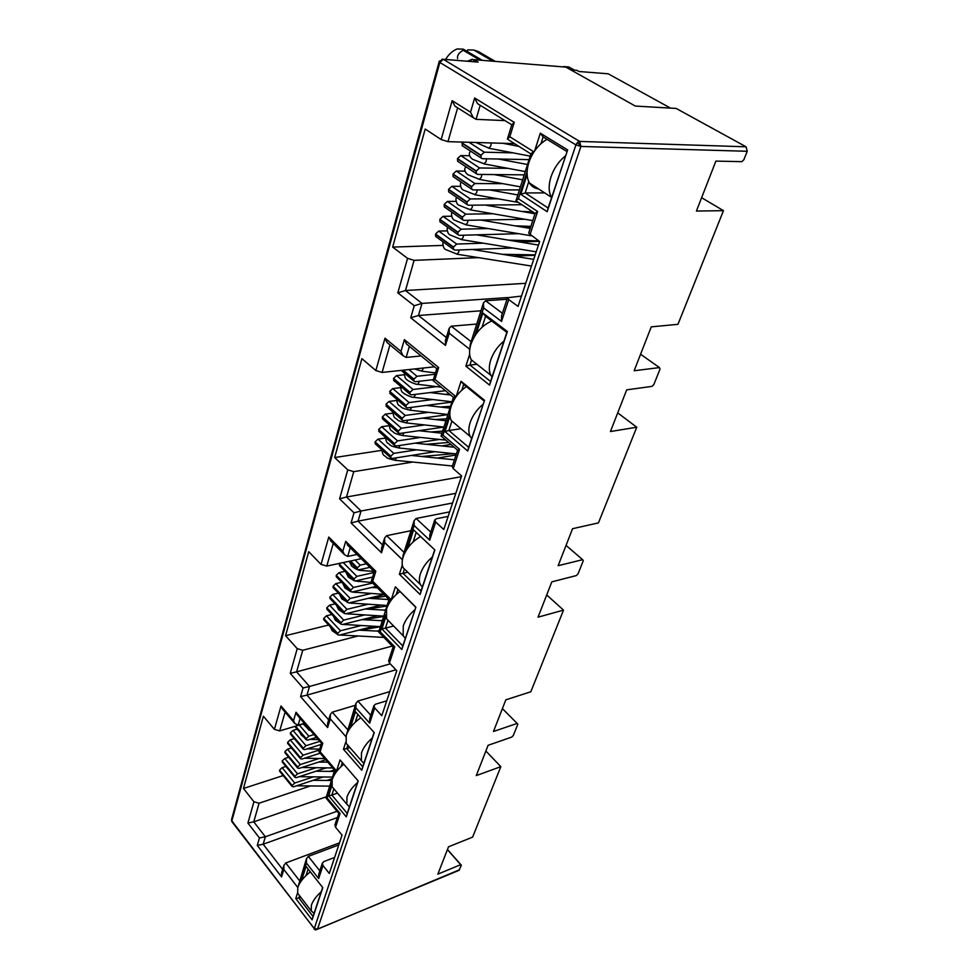 <?xml version="1.0" encoding="UTF-8"?>
<svg xmlns="http://www.w3.org/2000/svg" width="979" height="979" viewBox="0 0 979 979"><rect width="100%" height="100%" fill="white"/><g stroke="black" fill="none" stroke-linecap="round" stroke-linejoin="round"><path stroke-width="1.47" d="M442.055 59.168L443.291 59.315L439.828 62.46L575.921 144.88L577.5 142.396L579.654 141.417L580.914 146.446L575.921 144.88L314.088 929.157M231.558 819.521L232.047 821.87M473.444 61.701L474.02 59.67L565.85 67.11L635.31 106.062L676.159 108.436L746.096 146.801L747.246 151.28L743.856 159.736L741.813 161.657L715.894 161.107L696.412 211.06L723.469 210.656L677.957 324.318L651.255 326.864L634.147 370.747L659.454 367.59L660.03 369.095L653.825 384.588L651.941 386.387L626.695 389.85L610.443 431.531L636.754 427.223L598.45 522.884L572.556 528.697L558.128 565.703L582.64 559.67L583.276 560.771L578.014 573.914L576.276 575.603L551.826 581.856L538.058 617.162L563.512 610.125L530.826 691.761L505.825 699.838L493.477 731.484L517.157 723.42L517.83 724.227L513.314 735.51L511.687 737.101L488.093 745.313L476.283 775.588L500.844 766.643L472.624 837.118L448.517 846.811L437.846 874.161L460.668 864.677L461.366 865.252L458.882 870.404M701.613 197.709L723.469 210.656M640.584 354.239L659.454 367.59M617.712 412.881L636.754 427.223M566.046 545.389L582.64 559.67M546.723 594.963L563.512 610.125M502.398 708.612L517.157 723.42M485.865 751.028L500.844 766.643M447.415 849.625L460.668 864.677M577.5 142.396L580.914 146.446L317.49 929.218L315.373 929.952L313.953 928.214L317.49 929.218L459.567 869.756M474.02 59.67L478.131 62.093L443.267 59.291M502.411 313.292L485.572 300.749L507.012 299.256M478.535 257.636L414.093 260.353L407.57 258.358L392.665 247.1L425.192 129.057L441.15 139.544L447.978 141.661L514.538 143.644M535.072 255.262L513.791 256.155M502.215 254.295L535.195 254.87M392.665 247.1L442.802 245.411M430.76 532.123L416.112 518.478L449.655 511.87M412.734 462.051L353.749 471.658L347.765 469.871L334.671 457.536L361.912 358.669L375.85 370.551L382.079 372.436L434.443 366.819M456.006 455.015L437.27 458.062M421.631 456.483L454.158 453.669M334.671 457.536L381.883 450.316M370.772 715.294L357.861 701.062L389.826 691.602M357.604 636.093L302.756 650.264L297.224 648.649L285.574 635.689L308.728 551.691L321.039 564.393L326.79 566.082L361.251 558.703M379.142 630.525L377.001 631.076M360.113 630.207L380.329 626.768M285.574 635.689L328.663 625.018M319.827 870.869L308.312 856.368L338.783 844.938M310.49 785.941L259.08 803.233L253.928 801.752L243.465 788.474L263.388 716.212L274.401 729.367L279.725 730.909L304.481 723.481M331.942 778.733L326.913 780.434M321.981 777.35L323.474 776.996M243.465 788.474L283.164 775.564M447.464 849.478L461.366 865.252M336.201 772.039L340.056 759.949L358.192 780.961L346.285 816.853L328.626 795.743L331.783 785.856M534.669 150.839L540.31 133.193L567.649 149.934L547.151 211.697L520.779 194.319L527.118 174.495M476.186 333.888L482.855 312.999L507.379 331.502L489.586 385.114L465.869 366.183L469.639 354.374M527.118 171.472L518.405 198.761L515.97 200.83L535.109 213.446L528.648 233.186L539.637 241.532L518.05 306.403L508.713 299.562L507.514 297.726L521.489 296.074M449.814 413.713L442.985 435.092L441.101 436.01L457.609 450.205L452.225 466.542L453.24 468.611L461.611 475.929L443.781 529.504L435.692 522.052L434.749 519.922L436.401 518.735L448.149 516.398M407.766 548.032L413.566 529.896L434.872 549.953L420.077 594.522L399.395 574.22L402.32 565.091M456.141 396.617L461.048 381.272L484.544 400.313L467.717 451.001L444.98 431.58L449.936 416.063M393.105 647.082L388.639 660.727L389.434 663.003L396.776 670.713L381.798 715.698L374.688 707.927L373.941 705.614L375.569 704.182L386.754 700.817M350.36 727.703L355.463 711.745L374.235 732.622L361.753 770.253L343.47 749.253L345.746 742.143M391.049 600.372L395.369 586.825L415.879 607.176L401.818 649.518L381.908 628.959L385.848 616.648M331.514 784.375L327.157 798.032L325.983 797.983L338.832 813.402L334.891 824.844L335.54 827.243L342.05 835.136L329.299 873.452L322.972 865.534L322.36 863.111L323.963 861.532L334.61 857.457M301.508 880.598L306.048 866.403L322.789 887.635L312.105 919.832L295.768 898.563L297.555 892.983M570.757 69.864L576.912 70.353L578.968 71.504L608.204 73.804L670.542 108.106M508.713 299.562L501.542 321.406L501.529 315.997M485.572 300.749L483.479 302.866L483.577 307.908L474.411 336.617M535.109 213.446L537.618 211.501L529.933 234.911M515.97 200.83L516.888 201.429M462.406 142.09L462.174 145.675L463.238 146.373M483.259 243.171L456.703 244.052L438.739 231.093L435.557 234.03L435.631 236.428L436.524 237.077M438.739 231.093L447.146 230.885M488.056 228.548L461.17 229.196L443.046 216.347L439.852 219.296L439.926 221.743L440.844 222.392M443.046 216.347L451.527 216.212M492.926 213.752L465.698 214.156L447.403 201.417L444.197 204.378L444.27 206.875L445.212 207.548M447.403 201.417L455.981 201.356M497.858 198.786L470.263 198.945L451.821 186.316L448.59 189.29L448.676 191.847L449.642 192.52M451.821 186.316L460.473 186.328M502.876 183.66L474.888 183.538L456.275 171.031L453.032 174.017L453.118 176.636L454.121 177.321M456.275 171.031L465.037 171.129M507.966 168.351L479.575 167.96L460.791 155.575L457.523 158.574L457.621 161.254L458.649 161.939M460.791 155.575L469.651 155.759M525.735 283.323L405.477 290.518L414.093 260.353M435.692 522.052L429.744 540.163L429.793 535.048M416.112 518.478L414.093 520.742L414.129 525.527L406.187 550.418M457.609 450.205L459.567 449.312L453.24 468.611M416.638 449.814L393.803 453.375L378.004 439.143L375.067 441.896L375.63 444.136M378.004 439.143L385.518 438.054M420.591 437.442L397.56 440.868L381.639 426.709L378.689 429.475L379.265 431.751M381.639 426.709L389.189 425.657M424.58 424.935L401.366 428.227L385.31 414.129L382.348 416.907L382.936 419.232M385.31 414.129L392.909 413.126M428.618 412.306L405.208 415.451L389.018 401.427L386.032 404.217L386.656 406.591M389.018 401.427L396.666 400.472M432.706 399.542L409.087 402.54L392.763 388.577L389.777 391.38L390.413 393.803M392.763 388.577L400.46 387.684M436.842 386.632L413.003 389.483L396.556 375.593L393.546 378.408L394.219 380.88M396.556 375.593L404.303 374.749M461.354 476.712L346.517 497.002L353.749 471.658M374.688 707.927L369.683 723.187L369.707 718.537L373.941 705.614M357.861 701.062L355.928 703.399L355.915 707.927L348.928 729.82M385.64 614.788L380.219 631.785L378.738 632.079L393.215 647.082L394.745 646.825L389.434 663.003M378.738 632.079L388.981 599.601L390.609 599.209L389.507 602.672M360.908 625.605L340.496 630.77L326.435 615.803L323.706 618.385L324.025 620.05M326.435 615.803L331.869 614.482M364.249 615.032L343.702 620.111L329.544 605.169L326.802 607.775L327.121 609.464M329.544 605.169L335.099 603.859M367.627 604.337L346.945 609.33L332.676 594.437L329.923 597.043L330.253 598.769M332.676 594.437L338.379 593.115M371.029 593.543L350.213 598.45L335.834 583.594L333.068 586.213L333.423 587.975M335.834 583.594L341.683 582.285M372.656 583.068L353.517 587.461L339.028 572.654L336.25 575.273L336.617 577.072M339.028 572.654L345.036 571.332M339.933 563.268L339.848 566.058M392.236 646.067L296.588 671.863L302.756 650.264M322.972 865.534L318.689 878.567L318.75 874.149L322.36 863.111M308.312 856.368L306.464 858.742L306.415 863.037L300.198 882.507M338.832 813.402L340.056 813.488L335.54 827.243M325.983 797.983L334.659 770.192M313.341 776.873L294.74 783.041L282.099 767.671L279.553 770.106L279.725 771.366M282.099 767.671L285.905 766.447M316.205 767.72L297.506 773.838L284.779 758.48L282.221 760.928L282.405 762.213M284.779 758.48L288.67 757.256M319.105 758.492L300.296 764.55L287.483 749.204L284.926 751.664L285.109 752.973M287.483 749.204L291.461 747.968M319.387 750L303.111 755.176L290.225 739.855L287.642 742.327L287.838 743.648M290.225 739.855L294.287 738.607M319.852 741.36L305.962 745.704L292.978 730.407L290.384 732.892L290.592 734.238M292.978 730.407L297.126 729.159M326.178 796.845L253.757 821.846L259.08 803.233M346.285 816.853L347.239 813.402L331.857 795.07L328.626 795.743M358.057 780.801L347.239 813.402M337.498 793.125L331.857 795.07L333.863 788.829M340.998 766.63L342.307 762.543M547.151 211.697L548.118 208.013L525.16 192.936L520.779 194.319M567.649 149.934L548.118 208.013M540.31 133.193L543.137 136.95L566.878 151.5M544.703 192.9L525.16 192.936L528.782 181.666M540.983 143.644L543.137 136.95M482.855 312.999L485.56 316.303L506.853 332.383L507.379 331.502M465.869 366.183L469.92 365.032L471.535 360.003M482.047 327.231L485.56 316.303M489.586 385.114L490.565 381.455L469.92 365.032L476.932 364.274M506.853 332.383L490.565 381.455M441.15 139.544L452.151 100.653L470.532 112.169L474.656 97.998L514.256 122.363L509.814 136.766L533.457 151.586L530.924 153.936L508.529 139.85M509.814 136.766L507.403 139.153M514.256 122.363L511.821 124.835M474.656 97.998L477.507 103.627L480.077 105.218M470.532 112.169L473.334 117.725L476.063 119.34L504.993 120.613M452.151 100.653L454.929 106.148L457.462 107.739M397.817 292.843L405.477 290.518L422.01 303.404L414.239 305.729L397.817 292.843L407.57 258.358M469.749 349.307L449.239 333.203L445.469 345.416L410.727 317.796L418.449 315.495L422.01 303.404L507.575 297.567M445.469 345.416L445.445 340.423M449.239 333.203L449.141 328.381L451.258 326.191L476.724 324.061M469.944 348.071L470.226 344.486M375.85 370.551L384.992 338.196L400.962 351.363L404.376 339.627L438.653 367.529L434.982 379.399L455.394 396.226L453.375 397.388M434.982 379.399L433.464 380.819M438.653 367.529L436.72 368.753M404.376 339.627L406.456 343.984L408.353 345.526M400.962 351.363L403.005 355.671L406.138 357.433L421.117 355.94M384.992 338.196L387.023 342.454L388.871 343.984M339.578 498.849L346.517 497.002L361.043 510.989L354.006 512.825L339.578 498.849L347.765 469.871M402.418 559.743L384.674 542.55L381.516 552.768L351.057 522.97L358.057 521.146L361.043 510.989L455.822 493.33M381.516 552.768L381.492 548.216L384.637 537.973L386.668 535.66L410.923 530.716M384.674 542.55L384.637 537.973M402.724 558.36L403.067 555.387M413.566 529.896L434.872 549.953M399.395 574.22L403.054 573.327L404.437 569.007M413.114 541.987L416.087 532.711M420.077 594.522L421.056 590.937L403.054 573.327L407.766 572.25M434.603 550.125L421.056 590.937M467.717 451.001L468.696 447.354L448.896 430.503L444.98 431.58M484.544 400.313L468.696 447.354M461.048 381.272L463.691 384.417L484.091 400.974M460.987 428.729L448.896 430.503L451.919 421.08M461.855 390.131L463.691 384.417M321.039 564.393L328.773 537.067L342.846 551.201L345.722 541.326L375.814 571.283L372.742 581.245L371.286 581.685M375.814 571.283L374.247 571.76L371.188 581.697M345.722 541.326L348.573 546.074M342.846 551.201L344.375 554.616L347.692 556.427L356.992 554.469M328.773 537.067L331.563 541.717M290.237 673.344L296.588 671.863L309.499 686.475L303.074 687.943L290.237 673.344L297.224 648.649M345.905 736.661L330.29 718.892L327.61 727.581L300.565 696.583L306.965 695.127L309.499 686.475L390.266 663.872M327.61 727.581L327.622 723.261L330.29 714.56L332.236 712.186L355.328 705.296M330.29 718.892L330.29 714.56M346.26 735.425L355.928 703.399M343.47 749.253L346.799 748.543L347.863 745.239M355.267 722.172L357.788 714.327M361.753 770.253L362.707 766.765L346.799 748.543L349.882 747.552M374.1 732.463L362.707 766.765M401.818 649.518L402.797 645.956L385.457 628.114L381.908 628.959M415.879 607.176L402.797 645.956M395.369 586.825L415.659 607.2M393.607 626.022L385.457 628.114L387.978 620.27M396.262 594.473L397.853 589.517M274.401 729.367L281.01 705.981L293.565 720.666L296.013 712.235L322.764 743.306L320.145 751.786L335.993 770.338L334.659 770.216M320.145 751.786L318.86 751.725L321.565 743.355L298.093 716.053M322.764 743.306L321.565 743.355M296.013 712.235L297.2 715.025M293.565 720.666L294.728 723.42L298.118 725.219L304.359 723.346M281.01 705.981L283.041 709.726M247.92 823.045L253.757 821.846L265.358 836.764L259.447 837.951L247.92 823.045L253.928 801.752M297.787 887.5L283.849 869.487L281.548 876.939L257.281 845.391L263.167 844.216L265.358 836.764L337.057 811.261M281.548 876.939L281.585 872.84L283.886 865.375L285.746 862.964L339.48 842.858M283.849 869.487L283.886 865.375M298.13 886.533L306.464 858.742M295.768 898.563L298.828 897.988L299.55 895.712M306.035 875.507L308.116 869.034M312.105 919.832L313.035 916.454L298.828 897.988L300.724 897.229M322.654 887.476L313.035 916.454M467.399 61.224L472.294 59.205L473.885 60.135M472.294 59.205L469.492 61.383M279.553 770.106L292.17 785.513L292.134 786.516L293.602 786.81L323.058 776.983M284.926 751.664L297.702 767.034L297.665 768.074L299.146 768.38L325.75 759.765M290.384 732.892L303.343 748.213L303.306 749.278L304.787 749.608L321.088 744.481M314.002 734.556L308.826 736.159L299.317 725.035M323.706 618.385L337.743 633.389L337.718 634.698L339.187 635.138L373.819 626.291M385.763 609.709L384.147 610.113M367.345 609.134L386.95 606.001M329.923 597.043L344.167 611.973L344.131 613.331L345.599 613.784L381.076 605.132M374.773 587.669L376.903 587.351M336.25 575.273L350.702 590.129L350.678 591.524L352.146 592.001L376.022 586.458M374.002 572.519L356.846 576.362L343.225 562.57M350.592 560.991L357.384 567.832L357.359 569.288L358.828 569.778L369.915 567.343M375.067 441.896L390.841 456.153L390.829 457.903L392.273 458.478L434.994 451.698M430.723 431.996L442.643 431.103M382.348 416.907L398.367 431.041L398.367 432.853L399.799 433.452L443.928 427.064L406.163 422.916M440.146 407.007L450.511 406.371M389.777 391.38L406.065 405.367L406.065 407.264L407.484 407.876L451.882 402.1M403.201 370.172L413.921 379.13L413.921 381.1L415.341 381.724L433.367 379.656M435.557 234.03L453.497 247.026L453.534 249.437L454.88 250.122L512.739 247.993M530.496 227.52L525.588 227.642M514.991 225.843L530.875 226.369M444.197 204.378L462.443 217.154L462.504 219.675L463.826 220.373L524.732 219.235M453.032 174.017L471.609 186.573L471.67 189.204L472.979 189.902L519.445 189.914M462.076 142.934L480.995 155.245L481.068 157.998L482.353 158.708L529.088 159.626M513.143 152.871L484.311 152.198L469.014 142.285M457.523 158.574L476.271 171.007L476.345 173.699L477.642 174.397L524.242 174.862M448.59 189.29L466.995 201.955L467.056 204.525L468.378 205.223L521.831 204.721M534.461 213.128L531.719 213.177M521.685 211.427L532.564 211.868M439.852 219.296L457.939 232.182L457.988 234.642L459.335 235.327L518.662 233.675M539.331 241.311L519.616 241.972M508.517 240.124L538.707 240.895M435.031 374.259L416.981 376.279L408.904 369.56M393.546 378.408L409.968 392.322L409.968 394.256L411.388 394.867L445.421 390.707M444.992 394.341L449.52 394.084M386.032 404.217L402.198 418.278L402.198 420.126L403.617 420.725L447.88 414.655M435.398 419.563L446.559 418.804M378.689 429.475L394.586 443.658L394.586 445.445L396.018 446.032L439.424 439.449M450.94 444.466L441.627 445.922M426.134 444.295L448.627 442.484M366.366 563.806L360.223 565.152L355.108 560.025M339.468 564.234L354.031 579.03L354.006 580.461L355.475 580.951L372.607 577.072M339.652 594.437L341.732 598.842L348.854 602.942L384.074 594.559M388.724 599.246L387.794 599.466M371.041 598.45L385.689 596.187M326.802 607.775L340.937 622.73L340.9 624.064L342.381 624.516L377.429 615.767M382.434 620.172L380.55 620.649M363.698 619.719L383.621 616.44M295.548 726.161L306.207 738.668L306.17 739.757L307.639 740.1L316.425 737.383M287.642 742.327L300.516 757.673L300.467 758.713L301.948 759.043L320.17 753.218M282.221 760.928L294.924 776.31L294.887 777.338L296.368 777.644L326.093 767.866M334.402 769.898L329.911 771.379M324.135 768.503L326.851 767.866M480.958 310.796L418.449 315.495L446.338 337.51M452.604 502.998L358.057 521.146L382.508 544.911M395.932 669.82L306.965 695.127L328.663 719.859M337.278 817.587L263.167 844.216L282.637 869.401M292.17 785.513L294.74 783.041M294.924 776.31L297.506 773.838M297.702 767.034L300.296 764.55M300.516 757.673L303.111 755.176M303.343 748.213L305.962 745.704M306.207 738.668L308.826 736.159M310.514 730.493L309.046 730.138L309.131 728.902M337.743 633.389L340.496 630.77M340.937 622.73L343.702 620.111M344.167 611.973L346.945 609.33M333.056 587.596L347.386 602.477L347.423 601.106L350.213 598.45M350.702 590.129L353.517 587.461M354.031 579.03L356.846 576.362M357.384 567.832L360.223 565.152M390.841 456.153L393.803 453.375M394.586 443.658L397.56 440.868M398.367 431.041L401.366 428.227M402.198 418.278L405.208 415.451M406.065 405.367L409.087 402.54M409.968 392.322L413.003 389.483M413.921 379.13L416.981 376.279M453.497 247.026L456.703 244.052M457.939 232.182L461.17 229.196M462.443 217.154L465.698 214.156M466.995 201.955L470.263 198.945M471.609 186.573L474.888 183.538M476.271 171.007L479.575 167.96M480.995 155.245L484.311 152.198M482.341 60.343L463.263 49.146L463.189 50.284C458.833 52.682 456.973 55.46 457.621 58.642M463.263 49.146L457.181 48.95C452.567 50.786 448.7 54.286 445.567 59.474M467.289 51.508L467.754 49.868L473.848 50.064L492.926 61.2M495.264 61.396L478.486 51.606L473.848 50.064M463.189 50.284L479.967 60.147M547.004 139.312C538.523 144.378 532.454 152.161 528.782 162.685C526.298 170.97 526.543 177.762 529.517 183.061C531.609 186.451 534.571 188.372 538.413 188.825M551.605 197.525L551.471 197.293C548.558 191.994 548.411 185.166 551.006 176.795C553.955 168.266 558.764 161.29 565.421 155.881M564.418 67L563.525 66.927M563.635 66.56L568.799 66.976L574.489 70.158M491.764 320.99C481.949 325.456 474.986 333.239 470.887 344.375C468.99 350.58 469.112 355.707 471.242 359.77L477.471 364.69M492.045 377.013L490.932 375.349C488.851 371.298 488.802 366.158 490.773 359.905C493.343 352.513 497.748 346.211 503.989 340.998M420.321 536.7C411.939 541.73 406.199 548.497 403.115 557.014C401.782 561.334 401.806 564.932 403.189 567.783L406.885 571.381M422.353 587.045L420.37 584.524C419.024 581.685 419.036 578.087 420.419 573.743C422.573 567.587 426.526 562.032 432.29 557.088M360.859 717.742C353.541 722.808 348.671 728.731 346.223 735.51L346.162 743.306L348.365 745.814M363.858 763.314L361.349 760.646L361.496 752.875C363.331 747.662 366.917 742.706 372.253 738.007M310.367 871.885C303.955 876.78 299.77 881.981 297.787 887.488L297.677 893.276L299.023 895.014M314.063 913.358L311.236 910.874L311.42 905.098C312.999 900.631 316.278 896.164 321.259 891.698M466.371 386.583C459.004 391.747 453.889 398.429 451.038 406.64C449.324 412.245 449.41 416.883 451.295 420.554L456.703 425.106M471.633 438.519L470.238 436.524C468.403 432.853 468.366 428.215 470.153 422.573C472.6 415.561 476.871 409.479 482.977 404.339M399.848 591.5C393.289 596.517 388.859 602.354 386.546 608.999L386.57 618.826L389.764 622.093M405.318 638.381L403.164 635.775L403.25 625.948C405.306 620.074 409.149 614.702 414.79 609.819M343.764 764.232C337.939 769.004 334.072 774.12 332.187 779.578L332.101 786.737L334.01 789.001M349.417 806.818L346.811 804.175L346.97 797.028C348.732 792.035 352.22 787.226 357.457 782.6M313.953 928.214L231.852 820.904L439.828 62.46L439.265 61.249L443.291 59.315L579.654 141.417L746.096 146.801M747.246 151.28L580.914 146.446M478.131 62.093L443.291 59.315M501.542 321.406L483.577 307.908M410.727 317.796L414.239 305.729M533.457 151.586L532.735 153.874M518.405 198.761L537.618 211.501M429.744 540.163L414.129 525.527M351.057 522.97L354.006 512.825M455.394 396.226L454.427 399.236M442.985 435.092L459.567 449.312M369.683 723.187L355.915 707.927M300.565 696.583L303.074 687.943M372.742 581.245L390.609 599.209M380.219 631.785L394.745 646.825M318.689 878.567L306.415 863.037M257.281 845.391L259.447 837.951M335.993 770.338L334.806 774.095M327.157 798.032L340.056 813.488M447.978 141.661L457.634 107.849M382.079 372.436L389.948 344.877M326.79 566.082L333.252 543.431M279.725 730.909L285.085 712.125M476.063 119.34L480.187 105.291M471.119 341.671L451.258 326.191M406.138 357.433L409.381 346.37M404.021 552.364L386.668 535.66M347.692 556.427L350.249 547.738M347.606 729.563L332.236 712.186M298.118 725.219L300.125 718.415M299.488 880.635L285.746 862.964M292.121 785.696L279.505 770.289M297.653 767.218L284.865 751.848M303.294 748.397L290.335 733.075M309.034 729.22L304.175 723.579M337.682 633.597L323.645 618.593M344.094 612.181L329.862 597.251M333.068 586.213L347.423 601.106M350.641 590.337L336.189 575.493M357.323 568.053L350.347 561.04M390.768 456.398L374.994 442.141M398.294 431.286L382.275 417.152M405.979 405.624L389.703 391.637M413.836 379.387L402.858 370.209M453.412 247.32L435.484 234.324M462.357 217.448L444.111 204.672M471.523 186.879L452.934 174.323M480.897 155.563L461.978 143.252M476.186 171.313L457.438 158.879M466.91 202.249L448.492 189.583M457.854 232.476L439.767 219.577M409.895 392.579L393.472 378.665M402.112 418.522L385.959 404.462M394.513 443.915L378.616 429.72M353.97 579.25L339.407 564.442M347.349 601.314L333.007 586.433M340.876 622.95L326.741 607.983M304.347 723.518L309.095 729.037M306.146 738.851L295.377 726.21M300.455 757.856L287.593 742.51M294.875 776.494L282.172 761.111M486.49 158.794L486.049 161.657L484.005 163.897M481.79 174.446L481.35 177.199L479.343 179.39M477.14 189.902L476.712 192.557L474.754 194.711M472.551 205.186L472.123 207.744L470.201 209.836M467.999 220.287L467.583 222.735L465.71 224.791M463.52 235.217L463.104 237.567L461.268 239.574M459.078 249.963L458.674 252.227L456.875 254.197M491.25 142.946L490.809 145.932L488.717 148.221M419.538 381.247L417.764 384.319M415.598 394.353L413.86 397.327M411.682 407.325L409.993 410.189M407.815 420.15L406.591 422.965C395.724 420.566 398.759 420.113 395.467 418.278C394.109 417.69 393.289 415.647 393.02 412.135M403.997 432.84L402.381 435.508M400.203 445.396L398.637 447.954M396.458 457.817L394.929 460.289M423.54 367.994L421.716 371.176M362.952 568.872L361.765 570.537M359.587 580.021L358.436 581.599M356.258 591.047L355.144 592.564M352.954 601.975L351.877 603.407M349.687 612.781L348.646 614.151M346.456 623.488L345.44 624.786M343.25 634.098L342.271 635.322M311.567 738.888L310.918 739.451M308.691 748.384L308.079 748.898M459.127 870.307L315.373 929.952L231.876 821.638L231.533 819.631L439.265 61.249M530.961 153.74L516.006 200.707M511.87 124.566L507.452 138.908M511.797 124.81L477.507 103.627M454.929 106.148L473.334 117.725M449.141 328.381L445.384 340.606M483.479 302.866L470.165 344.694M507.514 297.726L501.456 316.205M453.387 397.352L441.064 436.071M406.456 343.984L436.744 368.691L433.085 380.55L453.412 397.303M387.023 342.454L403.005 355.671M414.093 520.742L403.005 555.595M434.749 519.922L429.732 535.244M371.261 581.661L389.067 599.589M374.308 571.724L347.276 544.777M330.29 540.432L344.375 554.616M318.958 751.811L334.769 770.326M282.172 708.71L294.728 723.42M292.134 786.516L279.517 771.109M297.665 768.074L284.889 752.704M303.306 749.278L290.359 733.956M309.046 730.138L303.563 723.762M337.718 634.698L323.682 619.695M344.131 613.331L329.899 598.402M350.678 591.524L336.238 576.68M357.359 569.288L349.381 561.248M390.829 457.903L375.079 443.646M398.367 432.853L382.361 418.718M406.065 407.264L389.789 393.264M413.921 381.1L401.133 370.392M453.534 249.437L435.631 236.428M462.504 219.675L444.27 206.875M471.67 189.204L453.118 176.636M481.068 157.998L462.174 145.675M476.345 173.699L457.621 161.254M467.056 204.525L448.676 191.847M457.988 234.642L439.926 221.743M409.968 394.256L393.57 380.329M402.198 420.126L386.056 406.065M394.586 445.445L378.702 431.249M354.006 580.461L339.456 565.654M340.9 624.064L326.778 609.097M306.17 739.757L294.777 726.394M300.467 758.713L287.606 743.379M294.887 777.338L282.197 761.943M470.458 151.084L469.467 152.883C468.978 155.22 470.042 157.362 472.637 159.308L484.617 164.007L525.282 171.57M498.409 159.026L527.534 164.509M465.796 166.675L464.903 168.376C464.438 170.725 465.478 172.867 468.011 174.8L479.955 179.5L520.424 186.842M493.979 174.556L522.664 179.818M461.182 182.094L460.387 183.685C460.607 187.258 461.635 189.4 463.446 190.097L475.341 194.809L518.344 202.408M489.586 189.902L517.842 194.956M456.63 197.342L455.92 198.81C456.128 202.359 457.132 204.501 458.943 205.235L470.789 209.934L532.76 220.618M485.229 205.064L535.011 213.752M452.139 212.406L451.515 213.765C451.698 217.301 452.69 219.443 454.476 220.177L466.285 224.889L531.218 235.792M480.909 220.055L530.202 228.425M447.709 227.299L447.146 228.548C447.366 232.133 448.345 234.262 450.071 234.96L461.831 239.671L536.211 251.823M476.614 234.85L538.462 245.08M443.328 242.021L442.838 243.159C443.046 246.72 444.001 248.862 445.714 249.572L457.426 254.283L531.475 266.068M472.367 249.474L533.702 259.362M475.941 142.493L489.341 148.343L530.202 156.126M502.851 143.289L518.919 146.385M529.517 183.061L551.471 197.293M471.242 359.77L490.932 375.349M403.189 567.783L420.37 584.524M346.162 743.306L361.349 760.646M297.677 893.276L311.236 910.874M451.295 420.554L470.238 436.524M386.57 618.826L403.164 635.775M332.101 786.737L346.811 804.175M404.486 373.195L404.462 373.28C404.608 376.866 405.441 379.008 406.958 379.693C405.869 379.534 414.619 384.747 418.217 384.38L441.125 387.146M400.619 386.313C400.803 389.948 401.623 392.077 403.079 392.689C402.088 392.603 410.666 397.743 414.301 397.376L451.968 401.794M430.173 392.567L450.646 395.014M396.801 399.285C397.021 402.871 397.841 404.951 399.248 405.551C402.565 407.386 399.53 407.815 410.421 410.238L447.929 414.496M426.342 405.416L449.948 408.145M422.561 418.131L445.934 420.75M389.287 424.837C389.593 428.288 390.401 430.307 391.71 430.87C395.002 432.706 391.869 433.134 402.797 435.545L445.886 440.134M418.804 430.699L441.97 433.207M385.591 437.405C385.971 440.856 386.778 442.838 388.002 443.328C391.257 445.164 388.21 445.641 399.04 448.003L456.373 453.901M415.084 443.132L454.146 447.232M381.932 449.838C382.348 453.24 383.156 455.174 384.331 455.663C387.574 457.474 384.429 457.952 395.32 460.326L452.408 465.992M411.4 455.443L454.44 459.8M414.509 368.961L422.182 371.237L435.447 372.889M349.332 561.261L351.522 565.948C355.083 569.007 358.595 570.549 362.083 570.561L373.954 571.369M346.077 572.385L348.23 577.023L354.202 580.731M355.083 581L372.081 582.493M342.846 583.472L344.963 587.987L350.739 591.634M352.024 592.026L383.854 594.339M371.677 587.473L377.392 587.828M348.94 602.929L387.109 605.487M368.41 598.291L389.03 599.552M336.482 605.303L338.538 609.599L343.935 613.123M345.868 613.723L383.719 616.121M365.167 609.011L385.616 610.198M333.349 616.06L335.369 620.233L340.557 623.696M342.834 624.394L380.378 626.646M361.961 619.621L382.251 620.735M330.253 626.719L332.236 630.77L337.217 634.159M339.811 634.967L383.878 637.415M358.779 630.133L378.934 631.186M303.074 723.909L307.271 728.07M299.745 732.219L301.263 734.984L304.261 737.517M309.939 739.39L318.346 739.61M296.992 741.813L301.275 746.867M307.222 748.849L319.656 749.119M294.263 751.321L298.314 756.143M304.53 758.223L324.747 758.578M291.571 760.744L295.377 765.309M301.862 767.499L332.75 767.952M318.726 762.041L327.818 762.176M288.903 770.081L292.464 774.401M299.219 776.702L332.468 777.093M315.936 771.207L334.267 771.44M286.272 779.357L289.576 783.396M296.588 785.819L329.593 786.125M313.17 780.287L331.392 780.483"/></g></svg>
